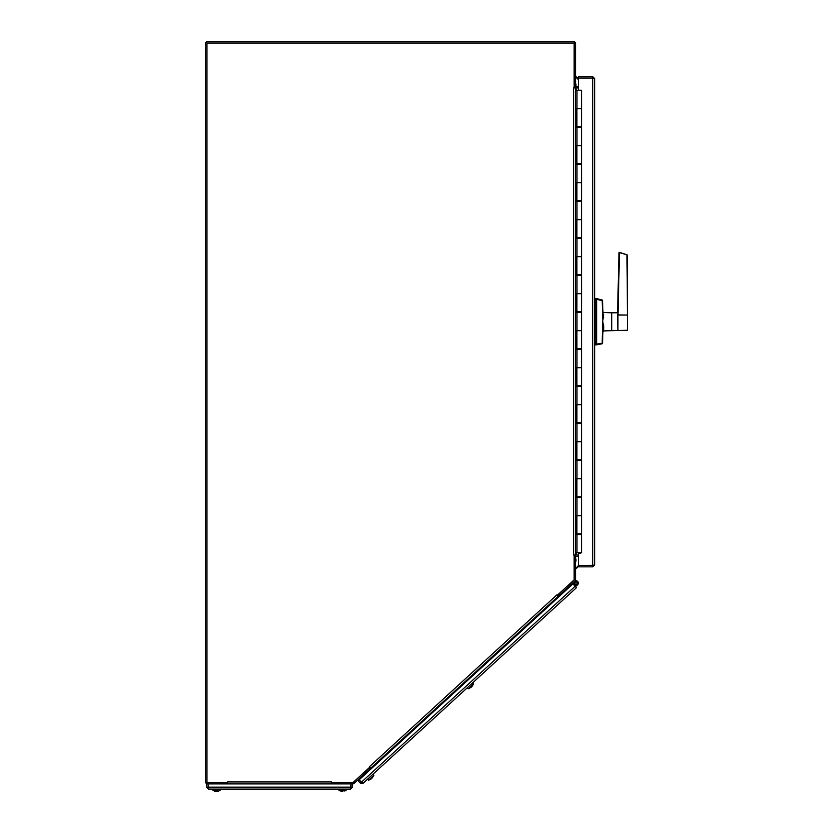 <?xml version="1.0" encoding="UTF-8"?>
<svg xmlns="http://www.w3.org/2000/svg" width="833" height="833" viewBox="0 0 833 833"><rect width="100%" height="100%" fill="white"/><g stroke="black" fill="none" stroke-linecap="round" stroke-linejoin="round"><path stroke-width="1.25" d="M574.156 86.528L575.53 86.528L575.53 43.597A1.947 1.947 0 0 0 573.583 41.65L207.5 41.65A1.947 1.947 0 0 0 205.553 43.597L205.553 781.958A1.947 1.947 0 0 0 207.5 783.905L227.524 783.905L227.524 782.541L206.917 782.541L206.917 43.014L574.156 43.014L574.156 87.892L573.573 87.892L576.103 87.892A1.947 1.947 0 0 1 574.249 86.528M578.456 86.528L576.103 86.528A0.583 0.583 0 0 1 575.53 85.945M227.513 782.541L227.524 783.905L331.576 783.905L331.576 781.958L331.576 782.541L353.005 782.541L369.831 767.12L369.435 766.693L370.758 768.13L558.256 596.251L556.944 594.814L557.339 595.241L574.156 579.82L574.156 554.986L573.573 554.986L575.53 554.986L575.53 87.892M578.456 554.986L575.53 554.986M576.103 90.214L576.103 87.892L578.456 87.892M558.349 594.314L559.266 595.324L574.895 580.997A1.947 1.947 0 0 0 575.53 579.57L575.53 556.35L574.156 556.35M574.249 556.35A1.947 1.947 0 0 1 575.895 554.986M575.53 556.923A0.583 0.583 0 0 1 576.103 556.35L578.456 556.35M559.214 595.262A1.947 1.947 0 0 1 557.402 595.178M594.647 78.573L592.7 78.01L592.7 76.626L594.647 78.573L594.647 564.889L592.7 566.836L592.7 565.472L594.647 564.889M578.456 90.214L578.456 78.01L593.273 78.115M593.273 565.347L578.456 565.472L578.456 553.258L580.768 553.258L580.768 552.675M592.7 76.626L578.456 76.626L578.456 77.99L592.7 78.01L592.7 565.461L578.456 565.461A9.246 9.246 180 0 1 575.53 568.2M592.7 566.836L578.456 566.836L578.456 565.472M602.925 324.537L602.509 343.363L596.636 344.06L596.636 344.841L595.939 344.268M602.873 319.528L602.509 300.099L596.636 298.62L595.939 299.193L596.636 298.62L596.636 299.401L596.636 298.62M595.939 343.904L596.636 344.06L596.636 299.401L595.939 299.557M602.155 343.769L596.636 344.841M603.019 326.651L602.186 300.494L596.636 299.401M603.675 314.249L602.655 321.736L602.186 342.967M602.696 323.933L602.925 324.516M602.54 342.884L602.967 330.024M603.019 316.884L602.925 318.914M602.811 321.038L603.019 316.873C602.915 310.23 602.915 310.23 603.019 316.873L603.019 316.071M602.977 313.854L602.946 312.292M602.811 322.423L603.727 326.244L603.644 330.93L611.484 330.659L611.484 312.802L603.644 312.531L602.936 311.823L602.54 300.588L603.019 316.873L603.727 317.217M603.331 323.933L603.727 326.244L603.019 326.588C602.915 333.231 602.915 333.231 603.019 326.588L603.009 327.515M611.63 321.736L611.63 312.927L611.63 321.736M617.951 314.936L627.447 315.051L617.94 315.041L617.43 314.416L617.94 330.68L617.94 315.041M627.311 330.274L611.776 330.68L611.776 312.781L617.576 312.781L618.981 253.055L617.961 313.791L618.981 252.784L619.554 252.378L618.981 252.784L619.554 252.378L627.103 254.825L627.447 330.128M617.43 314.416L617.951 313.947M627.041 254.836L619.46 252.576L617.992 315.041M626.947 254.617L627.28 283.959M575.124 586.276L361.376 782.218L359.169 779.813L572.927 583.881L576.446 587.713L363.105 783.27L360.356 783.155L358.148 780.75L359.158 779.823M360.356 783.155L361.366 782.229L363.105 783.27M575.52 586.703L577.581 584.808A2.312 2.312 0 0 0 577.727 581.549A2.312 2.312 0 0 0 574.458 581.403A2.312 2.312 0 0 1 577.987 581.903A2.312 2.312 0 0 1 576.811 585.276A2.312 2.312 0 0 1 573.729 583.475L573.094 584.058L573.729 583.475M576.884 584.048A1.281 1.281 0 0 1 574.77 583.381A1.281 1.281 0 0 1 576.405 581.892A1.281 1.281 0 0 1 576.884 584.048M574.822 585.943L575.457 585.349M574.864 583.11A1.156 1.156 0 0 1 576.592 582.111A1.156 1.156 0 0 1 576.592 584.11A1.156 1.156 0 0 1 574.864 583.11M559.266 595.324L558.256 596.251M370.758 768.12L354.098 783.395A1.947 1.947 0 0 1 352.786 783.905L331.576 783.905L331.576 782.541M571.698 583.933L572.229 584.516M361.845 782.572L358.627 779.24M470.333 687.683L469.187 687.985L473.508 684.018L471.832 686.507M467.188 687.86L468.25 688.839L470.937 687.475L468.25 688.839L469.187 687.985M470.864 687.527L468.729 688.402M472.176 685.986L471.301 687.131M370.602 779.105L369.467 779.396L373.798 775.429L372.122 777.907L373.798 775.429L372.913 774.284L367.468 779.271L368.54 780.25L369.467 779.396M371.143 778.938L369.019 779.803M371.528 778.584L372.164 777.845M594.647 298.61L595.939 298.61L595.939 344.852L594.647 344.852M369.779 769.026L368.863 768.016L353.171 782.385M369.8 767.141A1.947 1.947 0 0 1 369.727 768.953M578.456 565.992A9.246 9.246 180 0 1 575.53 568.762M575.53 568.929A9.246 9.246 -0 0 0 578.456 566.159M578.456 79.156A9.246 9.246 180 0 0 575.53 76.386M575.53 76.542A9.246 9.246 0 0 1 578.456 79.312M578.456 79.718A9.246 9.246 180 0 0 575.53 76.948M575.53 77.115A9.246 9.246 0 0 1 578.456 79.885M575.53 568.356A9.246 9.246 -0 0 0 578.456 565.597M575.53 558.016A5.206 5.196 180 0 1 575.53 562.348M575.53 562.358A5.206 5.196 -0 0 0 575.999 560.182L575.999 560.182M575.53 82.967A5.206 5.196 0 0 1 575.822 86.455M575.999 85.122L575.999 85.122A5.206 5.196 180 0 0 575.53 82.956M352.39 783.905L352.39 787.164L350.443 789.111L208.656 789.111L206.709 787.164L206.709 783.905L208.073 783.905L208.656 789.111M350.443 789.111L351.005 783.905L350.891 787.747M352.39 787.164L206.709 787.164M208.073 783.905L208.198 787.747M214.32 791.079L216.153 791.35L212.967 790.559L212.842 789.111L212.967 790.559L220.099 790.559L220.224 789.111M216.153 791.35L216.08 790.559M217.205 791.35L218.746 791.079L217.205 791.35M216.216 790.225L216.132 791.1L216.111 790.225M216.143 790.225L216.143 790.986M340.551 790.986L342.176 791.35L338.989 790.559L338.864 789.111L338.989 790.559L346.122 790.559L346.247 789.111M342.176 791.35L342.103 790.559M346.122 790.559L344.57 790.986M342.238 790.225L342.165 790.986M342.873 790.225L342.967 791.1L342.977 790.225M342.957 790.986L342.957 790.225M576.977 552.675L576.977 534.547L581.538 534.547L581.538 552.675L575.53 552.675L575.53 515.679L576.977 515.679L576.977 497.551L575.53 497.551L575.53 478.683L576.977 478.683L576.977 460.555L575.53 460.555L575.53 441.688L576.977 441.688L576.977 423.56L575.53 423.56L575.53 404.682L576.977 404.682L576.977 386.554L575.53 386.554L575.53 367.686L576.977 367.686L576.977 349.558L575.53 349.558L575.53 330.691L576.977 330.691L576.977 312.562L575.53 312.562L575.53 293.695L576.977 293.695L576.977 275.567L575.53 275.567L575.53 256.699L576.977 256.699L576.977 238.571L575.53 238.571L575.53 219.704L576.977 219.704L576.977 201.576L575.53 201.576L575.53 182.698L576.977 182.698L576.977 164.57L575.53 164.57L575.53 145.702L576.977 145.702L576.977 127.574L575.53 127.574L575.53 108.707L581.538 108.707L576.915 108.707L576.915 126.835L581.538 126.835L581.528 108.707L581.538 126.835M575.53 108.707L575.53 90.214L581.538 90.214L581.538 108.707M577.654 533.807L577.654 534.547M577.238 126.835L577.238 127.574M577.238 163.83L577.238 164.57M577.238 200.826L577.238 201.576M577.238 237.832L577.238 238.571M577.238 274.828L577.238 275.567M577.238 311.823L577.238 312.562M577.238 348.819L577.238 349.558M577.238 385.814L577.238 386.554M577.238 422.81L577.238 423.56M577.238 459.816L577.238 460.555M577.238 496.812L577.238 497.551M577.238 533.807L577.238 534.547M576.977 534.547L575.53 534.547M576.686 478.683L576.686 497.551M576.686 515.679L576.686 534.547M576.686 108.707L576.686 127.574M576.686 145.702L576.686 164.57M576.686 182.698L576.686 201.576M576.686 219.704L576.686 238.571M576.686 256.699L576.686 275.567M576.686 293.695L576.686 312.562M576.686 330.691L576.686 349.558M576.686 367.686L576.686 386.554M576.686 404.682L576.686 423.56M576.686 441.688L576.686 460.555M576.977 497.551L581.538 497.551L581.538 515.679L576.977 515.679M576.977 460.555L581.538 460.555L581.538 478.683L576.977 478.683M576.977 423.56L581.538 423.56L581.538 441.688L576.977 441.688M576.977 386.554L581.538 386.554L581.538 404.682L576.977 404.682M576.977 349.558L581.538 349.558L581.538 367.686L576.977 367.686M576.977 312.562L581.538 312.562L581.538 330.691L576.977 330.691M576.977 275.567L581.538 275.567L581.538 293.695L576.977 293.695M576.977 238.571L581.538 238.571L581.538 256.699L576.977 256.699M576.977 201.576L581.538 201.576L581.538 219.704L576.977 219.704M576.977 164.57L581.538 164.57L581.538 182.698L576.977 182.698M576.977 127.574L581.538 127.574L581.538 145.702L576.977 145.702M581.236 126.835L581.236 127.574M581.236 163.83L581.236 164.57M581.236 200.826L581.236 201.576M581.236 237.832L581.236 238.571M581.236 274.828L581.236 275.567M581.236 311.823L581.236 312.562M581.236 348.819L581.236 349.558M581.236 385.814L581.236 386.554M581.236 422.81L581.236 423.56M581.236 459.816L581.236 460.555M581.236 496.812L581.236 497.551M581.236 533.807L581.236 534.547M581.528 533.807L576.915 533.807L576.915 515.679L581.538 515.679L581.528 533.807L581.538 515.679M581.528 496.812L576.915 496.812L576.915 478.683L581.538 478.683L581.528 496.812L581.538 478.683M581.528 459.816L576.915 459.816L576.915 441.688L581.538 441.688L581.528 459.816L581.538 441.688M581.528 422.81L576.915 422.81L576.915 404.682L581.538 404.682L581.528 422.81L581.538 404.682M581.528 385.814L576.915 385.814L576.915 367.686L581.538 367.686L581.528 385.814L581.538 367.686M581.528 348.819L576.915 348.819L576.915 330.691L581.538 330.691L581.528 348.819L581.538 330.691M581.528 311.823L576.915 311.823L576.915 293.695L581.538 293.695L581.528 311.823L581.538 293.695M581.528 274.828L576.915 274.828L576.915 256.699L581.538 256.699L581.528 274.828L581.538 256.699M581.528 237.832L576.915 237.832L576.915 219.704L581.538 219.704L581.528 237.832L581.538 219.704M581.528 200.826L576.915 200.826L576.915 182.698L581.538 182.698L581.528 200.826L581.538 182.698M581.528 163.83L576.915 163.83L576.915 145.702L581.538 145.702L581.528 163.83L581.538 145.702M227.524 781.958L331.576 781.958M369.446 766.693L556.944 594.814M573.583 554.986L573.583 87.892M576.103 552.675L576.103 554.986M595.939 343.102L594.647 343.102M595.939 300.359L594.647 300.359M575.53 478.683L575.53 460.555M575.53 441.688L575.53 423.56M575.53 404.682L575.53 386.554M575.53 367.686L575.53 349.558M575.53 330.691L575.53 312.562M575.53 293.695L575.53 275.567M575.53 256.699L575.53 238.571M575.53 219.704L575.53 201.576M575.53 182.698L575.53 164.57M575.53 145.702L575.53 127.574M575.53 515.679L575.53 497.551M576.977 108.707L576.977 90.214M603.644 330.93L602.936 331.617M627.332 296.371L627.384 314.728M471.915 686.579L473.508 684.018L472.623 682.873M368.54 780.25L371.216 778.886M373.798 775.429L372.195 777.98M220.099 790.559L218.548 790.986M578.112 126.835L578.112 127.574M578.112 163.83L578.112 164.57M578.112 200.826L578.112 201.576M578.112 237.832L578.112 238.571M578.112 274.828L578.112 275.567M578.112 311.823L578.112 312.562M578.112 348.819L578.112 349.558M578.112 385.814L578.112 386.554M578.112 422.81L578.112 423.56M578.112 459.816L578.112 460.555M578.112 496.812L578.112 497.551M578.112 533.807L578.112 534.547M580.33 126.835L580.33 127.574M580.33 163.83L580.33 164.57M580.33 200.826L580.33 201.576M580.33 237.832L580.33 238.571M580.33 274.828L580.33 275.567M580.33 311.823L580.33 312.562M580.33 348.819L580.33 349.558M580.33 385.814L580.33 386.554M580.33 422.81L580.33 423.56M580.33 459.816L580.33 460.555M580.33 496.812L580.33 497.551M580.33 533.807L580.33 534.547"/></g></svg>

